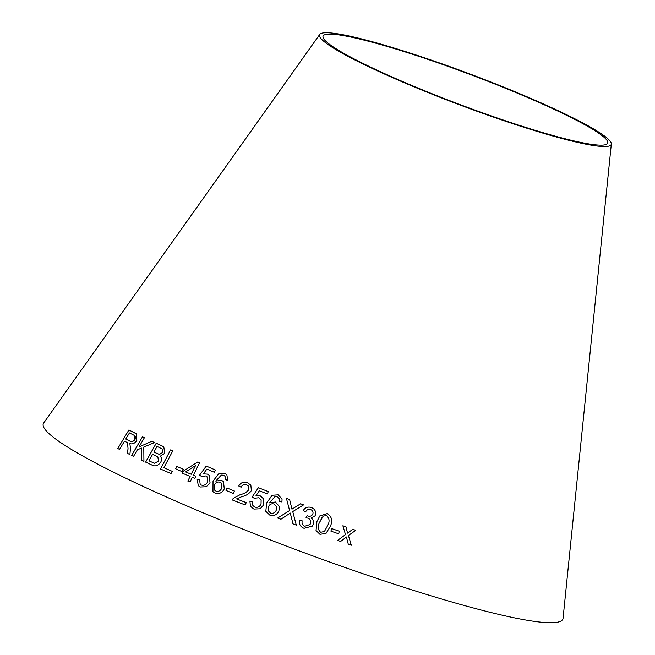<?xml version="1.0" encoding="UTF-8"?>
<svg xmlns="http://www.w3.org/2000/svg" width="655" height="655" viewBox="0 0 655 655"><rect width="100%" height="100%" fill="white"/><g stroke="black" fill="none" stroke-linecap="round" stroke-linejoin="round"><path stroke-width="0.98" d="M611.328 144.026L563.063 618.263A277.54 28.967 -159.4 0 1 292.9 548.513A277.54 28.967 -159.4 0 1 43.672 423.04L319.738 34.42A155.808 16.26 -159.4 0 1 516.287 92.273A155.808 16.26 -159.4 0 1 611.328 144.026A155.808 16.26 -159.4 0 1 459.654 104.866A155.808 16.26 -159.4 0 1 319.738 34.42M351.293 545.238L348.435 535.495L355.739 530.345L352.799 529.289L347.559 533.129L345.971 526.857L342.876 525.768L345.496 534.603L337.644 540.383L340.649 541.439L346.389 536.977L348.272 544.158L351.293 545.238L348.427 535.495L355.739 530.345M338.561 533.776L339.388 531.262L331.725 528.593L330.898 531.107L338.561 533.776L339.388 531.262L331.717 528.593M316.938 521.511L316.037 530.517L319.943 534.324L326.01 533.424L330.276 526.415C332.896 520.954 331.905 516.672 327.303 513.569L319.812 515.919L316.938 521.511M292.965 523.853L296.289 525.138L292.736 511.588L303.56 504.89L300.637 503.76L291.966 509.172L289.616 499.56L286.423 498.349L289.592 510.556L277.663 518.039L280.889 519.251L290.271 513.07L292.965 523.853M306.016 517.786L307.072 515.682L307.473 515.862C309.938 516.762 311.731 516.124 312.861 513.97C311.731 516.124 309.938 516.754 307.473 515.862L307.072 515.682L306.016 517.777L307.891 518.138C310.323 519.202 311.19 521.003 310.511 523.525L310.02 524.516L304.772 526.252C302.528 525.163 301.66 523.361 302.176 520.831L299.523 520.267C298.86 524.115 300.358 526.8 304.026 528.315L312.329 526.112L313.196 524.434C314.097 521.798 313.409 519.669 311.15 518.048L314.858 516.066L315.432 514.953C316.16 511.391 314.785 508.91 311.297 507.51C307.809 506.462 305.124 507.486 303.24 510.581L305.615 511.923C306.687 509.778 308.358 509 310.626 509.582C312.64 510.417 313.385 511.874 312.861 513.962L312.509 514.699M278.94 510.736L279.374 506.52L275.485 502.017L269.532 502.868L274.854 496.703L277.204 496.817L279.284 498.791L279.398 501.247L281.945 501.984L282.051 498.979L278.146 494.852L272.144 495.27L266.683 502.925L265.815 511.318L269.909 515.223C274.142 516.279 277.147 514.789 278.94 510.736M256.007 495.647L259.355 490.759L267.297 493.927L268.296 491.61L258.406 487.68L252.126 497.063L254.279 498.258L258.717 497.775L261.108 499.822L261.05 503.941C259.781 506.757 257.685 507.805 254.77 507.085L252.846 505.488L252.552 501.845L249.907 501.05L250.398 506.29L253.919 509.082L260.174 508.771L263.744 504.768L263.752 499.044L260.289 495.892L256.007 495.647L260.289 495.892M238.739 486.01L241.106 487.214C242.285 484.766 244.135 483.939 246.648 484.733L248.54 486.125L248.892 489.588C246.779 492.2 243.947 493.862 240.377 494.574L233.229 498.373L232.222 499.945L245.224 504.964L246.223 502.639L236.57 498.897L242.014 496.564C246.034 495.761 249.154 493.78 251.356 490.62L250.857 485.142L247.565 482.751C243.775 481.368 240.835 482.457 238.739 486.01C240.844 482.465 243.783 481.376 247.574 482.76L247.565 482.751M233.262 493.42L234.375 491.013L227.113 488.024L226 490.431L233.262 493.42M224.256 488.908L223.511 481.613L221.554 480.311L215.757 481.057L221.341 475.096L223.592 475.243L224.706 475.972L225.451 477.208L225.385 479.616L227.801 480.377L226.843 474.769L224.649 473.336L218.852 473.655L213.022 481.081L212.965 491.708L215.208 493.158C219.204 494.263 222.225 492.847 224.256 488.908M203.345 473.86L206.906 469.086L214.25 472.247L215.372 469.987L206.235 466.065L199.546 475.219L201.503 476.398L205.768 475.956L207.103 476.824L207.529 482.014C206.104 484.757 204.024 485.764 201.298 485.052L200.209 484.34L199.587 479.902L197.13 479.116L198.326 485.732L200.332 486.992L206.325 486.739L210.042 482.841L209.191 475.276L207.414 474.122L203.345 473.86L207.414 474.122L209.199 475.284M193.405 475.17L199.628 462.676L197.818 461.922L183.465 471.043L182.393 473.213L190.114 476.414L187.821 481.032L190.032 481.957L192.324 477.339L194.772 478.363L195.845 476.193L193.405 475.17L195.861 476.21M182.049 471.633L183.302 469.275L176.784 466.376L175.54 468.734L182.049 471.633M170.587 449.903L160.483 468.98L171.029 473.59L172.216 471.338L163.881 467.686L172.797 450.861L170.587 449.903L160.5 468.996M162.145 445.949L156.226 443.206L145.615 462.111L151.624 464.894C154.981 466.802 158.002 465.91 160.704 462.233C161.924 459.843 161.769 457.837 160.246 456.224L164.749 453.276L163.799 446.931L156.226 443.206M143.928 461.341L143.789 447.078L154.474 442.583L151.763 441.265L139.024 446.947L144.395 437.72L142.479 436.803L131.647 455.421L133.571 456.339L137.321 449.879L141.447 448.069L141.284 460.056L143.928 461.341M128.012 448.609L127.545 453.391L129.895 454.578L130.468 448.298L129.862 443.591C132.433 444.45 134.75 443.435 136.829 440.528L136.273 433.774L128.896 429.991L117.769 448.511L119.537 449.387L124.483 441.167L126.562 442.199L127.512 442.788L128.036 448.626L127.569 453.407M126.587 442.215L127.545 442.805L126.587 442.215L127.545 442.805L128.036 448.626M515.059 92.208A152.034 15.867 -159.4 0 1 607.791 142.708A152.034 15.867 -159.4 0 1 459.794 104.497A152.034 15.867 -159.4 0 1 323.267 35.763A152.034 15.867 -159.4 0 1 515.059 92.208M136.281 433.79L134.897 432.971M134.93 432.988L128.896 429.991L117.794 448.528M134.455 435.493L134.914 439.562C133.145 441.716 131.385 442.182 129.624 440.962L125.76 439.038L129.436 432.914L134.447 435.485M133.776 435.076C135.56 435.796 135.945 437.303 134.938 439.579C133.17 441.732 131.409 442.199 129.649 440.987L125.76 439.038M154.498 442.6L151.763 441.265M151.78 441.282L139.024 446.947M144.419 437.736L142.479 436.803M142.503 436.819L131.671 455.438M141.3 460.072L141.447 448.069M163.816 446.939L162.162 445.965M156.25 443.222L145.639 462.127M162.137 448.953L162.505 452.605L159.419 454.431L153.868 452.122L157.044 446.399L162.137 448.953L162.481 452.589L159.394 454.414L153.843 452.106M157.888 456.977L158.51 461.21L154.392 463.257L148.963 460.85L152.59 454.341L157.888 456.977L158.494 461.194L154.367 463.241L148.939 460.833M172.814 450.877L170.611 449.919M172.24 471.346L163.881 467.686M183.318 469.291L176.784 466.376M176.801 466.393L175.556 468.751M199.636 462.692L197.818 461.922M197.835 461.939L183.465 471.043M183.482 471.051L182.409 473.221M190.13 476.431L187.838 481.048M195.526 465.558L191.211 474.253L185.619 471.936L195.526 465.558L191.195 474.245L185.602 471.919M215.38 469.995L206.235 466.065L199.562 475.235M207.119 476.832L207.529 482.014M207.545 482.023C206.112 484.766 204.032 485.781 201.306 485.06L200.225 484.356M199.603 479.918L197.13 479.116M197.147 479.124L198.326 485.74M223.511 481.621L221.554 480.311L215.757 481.057M224.714 475.98L225.459 477.217L225.394 479.624M226.851 474.785L224.649 473.336M224.657 473.344L218.852 473.655M218.86 473.671L213.022 481.081L212.965 491.708M221.447 483.136L221.799 488.098C220.596 490.71 218.696 491.741 216.093 491.193L214.774 490.267L214.381 484.946C215.651 482.457 217.566 481.548 220.105 482.236L221.447 483.136L221.791 488.081C220.588 490.693 218.688 491.725 216.076 491.176L214.774 490.267M234.384 491.021L227.113 488.024L226.008 490.439M248.556 486.133L248.892 489.588M248.9 489.596C246.788 492.208 243.955 493.87 240.385 494.582L233.229 498.373L232.23 499.953M246.231 502.647L236.57 498.897M250.881 485.175L247.574 482.76M268.296 491.618L258.406 487.68L252.134 497.071M261.132 499.863L261.05 503.941C259.781 506.765 257.693 507.813 254.779 507.093L254.77 507.085M254.779 507.093L252.846 505.488M252.56 501.853L249.907 501.05M249.915 501.067L250.406 506.299M263.752 499.044L260.297 495.9M279.374 506.52L275.485 502.017M275.493 502.025L269.532 502.868M279.284 498.799L279.398 501.255M282.092 499.175L278.146 494.852L272.144 495.27L266.683 502.925L265.815 511.334M276.647 506.724L276.336 509.95C275.296 512.628 273.405 513.708 270.662 513.192L268.28 510.785L268.411 506.855C269.541 504.293 271.448 503.343 274.142 504.006L276.647 506.724L276.336 509.942C275.296 512.619 273.405 513.708 270.662 513.184L268.28 510.785M314.85 516.066L315.432 514.953C316.16 511.399 314.777 508.919 311.297 507.519L311.297 507.51C307.809 506.462 305.124 507.486 303.24 510.589M310.02 524.524L304.772 526.252C302.52 525.171 301.652 523.37 302.176 520.84L299.523 520.275M312.329 526.121L313.196 524.434C314.089 521.806 313.409 519.677 311.141 518.056L311.15 518.048M296.281 525.146L292.736 511.588M303.56 504.899L300.637 503.76L291.966 509.181L289.625 499.568L286.423 498.357M289.592 510.564L277.663 518.048M326.01 533.424L330.267 526.423C332.887 520.954 331.897 516.672 327.295 513.577L319.804 515.919M324.43 531.475L320.663 532.278C317.773 529.641 317.397 526.366 319.517 522.461L323.259 516.066L326.542 515.632C329.457 518.261 329.842 521.536 327.697 525.466L324.43 531.475L320.663 532.269C317.781 529.633 317.397 526.366 319.525 522.453L322.26 517.073M355.722 530.353L352.783 529.297M347.551 533.129L345.971 526.857L342.868 525.768M340.641 541.448L346.389 536.977"/></g></svg>
